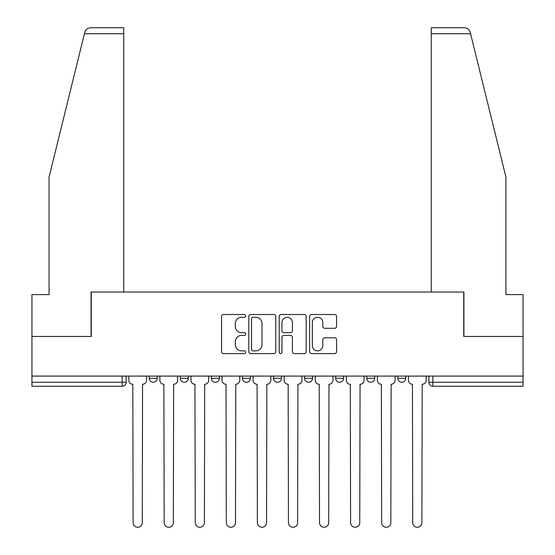 <?xml version="1.0" encoding="UTF-8"?>
<svg xmlns="http://www.w3.org/2000/svg" width="555" height="555" viewBox="0 0 555 555"><rect width="100%" height="100%" fill="white"/><g stroke="black" fill="none" stroke-linecap="round" stroke-linejoin="round"><path stroke-width="0.83" d="M245.636 315.878A1.367 1.367 0 0 0 244.269 314.512L223.499 314.512A1.956 1.956 0 0 0 221.542 316.468L221.542 351.655A1.956 1.956 0 0 0 223.499 353.611L244.269 353.611A1.367 1.367 0 0 0 245.636 352.245A1.367 1.367 0 0 0 244.269 350.878L241.578 350.878A6.258 6.258 0 0 1 235.32 344.62L235.32 341.686A6.258 6.258 0 0 1 241.578 335.428L244.269 335.428A1.367 1.367 0 0 0 245.636 334.061A1.367 1.367 0 0 0 244.269 332.695L241.578 332.695A6.258 6.258 0 0 1 235.32 326.437L235.32 323.503A6.258 6.258 0 0 1 241.578 317.252L244.269 317.252A1.367 1.367 0 0 0 245.636 315.878M397.796 376.089L397.796 378.274L405.76 378.274A3.982 3.982 0 0 1 401.778 382.256A3.982 3.982 0 0 1 397.796 378.274L397.796 376.089M335.657 376.089L335.657 378.274L343.621 378.274A3.982 3.982 0 0 1 339.639 382.256A3.982 3.982 0 0 1 335.657 378.274L335.657 376.089M304.584 376.089L304.584 378.274L312.555 378.274A3.982 3.982 0 0 1 308.566 382.256A3.982 3.982 0 0 1 304.584 378.274L304.584 376.089M242.445 378.274L242.445 376.089L242.445 378.274A3.982 3.982 0 0 0 246.434 382.256A3.982 3.982 0 0 1 242.445 378.274L250.416 378.274A3.982 3.982 0 0 1 246.434 382.256M180.306 378.274L180.306 376.089L180.306 378.274A3.982 3.982 0 0 0 184.295 382.256A3.982 3.982 0 0 1 180.306 378.274L188.277 378.274A3.982 3.982 0 0 1 184.295 382.256A3.982 3.982 0 0 0 188.277 378.274L188.277 376.089L188.277 378.274M334.63 328.296A1.956 1.956 0 0 0 336.587 326.34L336.587 316.468A1.956 1.956 0 0 0 334.63 314.512L311.563 314.512A1.956 1.956 0 0 0 309.607 316.468L309.607 351.655A1.956 1.956 0 0 0 311.563 353.611L334.63 353.611A1.956 1.956 0 0 0 336.587 351.655L336.587 339.729A1.956 1.956 0 0 0 334.63 337.78L324.758 337.78A1.956 1.956 0 0 0 322.802 339.729L322.802 345.647A5.231 5.231 0 0 1 317.578 350.878A5.231 5.231 0 0 1 312.347 345.647L312.347 322.483A5.231 5.231 0 0 1 317.578 317.252A5.231 5.231 0 0 1 322.802 322.483L322.802 326.34A1.956 1.956 0 0 0 324.758 328.296L334.63 328.296M84.429 33.723L84.783 32.294C85.692 29.464 87.621 27.951 90.583 27.75L123.744 27.75L123.744 33.723L84.429 33.723L49.062 177.121L49.062 294.629L31.933 294.629L31.933 336.455L91.284 336.455L91.284 292.041L463.716 292.041L463.716 336.455L523.067 336.455L523.067 376.089L31.933 376.089L31.933 382.256L126.138 382.256L126.138 376.089L126.138 382.256A3.982 3.982 0 0 1 122.156 386.245L31.933 386.245L31.933 382.256M123.744 33.723L123.744 292.041L91.082 292.041L91.082 336.455L31.933 336.455L31.933 376.089M275.786 316.468A1.956 1.956 0 0 0 273.837 314.512L250.77 314.512A1.956 1.956 0 0 0 248.813 316.468L248.813 351.655A1.956 1.956 0 0 0 250.77 353.611L273.837 353.611A1.956 1.956 0 0 0 275.786 351.655L275.786 316.468M281.163 314.512L304.23 314.512A1.956 1.956 0 0 1 306.187 316.468L306.187 351.655A1.956 1.956 0 0 1 304.23 353.611L294.358 353.611A1.956 1.956 0 0 1 292.409 351.655L292.409 337.385A1.956 1.956 0 0 0 290.452 335.428L283.903 335.428A1.956 1.956 0 0 0 281.947 337.385L281.947 352.245A1.367 1.367 0 0 1 280.58 353.611A1.367 1.367 0 0 1 279.214 352.245L279.214 316.468A1.956 1.956 0 0 1 281.163 314.512M428.862 376.089L428.862 382.256L523.067 382.256L523.067 386.245L432.844 386.245A3.982 3.982 0 0 1 428.862 382.256M523.067 376.089L523.067 382.256M405.76 376.089L405.76 378.274M374.694 376.089L374.694 378.274A3.982 3.982 0 0 1 370.705 382.256A3.982 3.982 0 0 1 366.723 378.274L374.694 378.274L374.694 376.089M366.723 376.089L366.723 378.274M343.621 378.274L343.621 376.089L343.621 378.274A3.982 3.982 0 0 1 339.639 382.256M312.555 378.274L312.555 376.089L312.555 378.274A3.982 3.982 0 0 1 308.566 382.256M281.482 376.089L281.482 378.274A3.982 3.982 0 0 1 277.5 382.256A3.982 3.982 0 0 1 273.518 378.274A3.982 3.982 0 0 0 277.5 382.256A3.982 3.982 0 0 0 281.482 378.274L281.482 376.089M273.518 376.089L273.518 378.274L281.482 378.274M250.416 376.089L250.416 378.274M219.343 376.089L219.343 378.274A3.982 3.982 0 0 1 215.361 382.256A3.982 3.982 0 0 1 211.379 378.274A3.982 3.982 0 0 0 215.361 382.256M211.379 376.089L211.379 378.274L219.343 378.274M157.204 376.089L157.204 378.274A3.982 3.982 0 0 1 153.222 382.256A3.982 3.982 0 0 1 149.239 378.274A3.982 3.982 0 0 0 153.222 382.256A3.982 3.982 0 0 0 157.204 378.274L157.204 376.089M149.239 376.089L149.239 378.274L157.204 378.274M122.156 376.089L122.156 386.245A3.982 3.982 0 0 0 126.138 382.256M252.913 317.252A1.367 1.367 0 0 0 251.547 318.619L251.547 349.504A1.367 1.367 0 0 0 252.913 350.878L255.751 350.878A6.258 6.258 0 0 0 262.009 344.62L262.009 323.503A6.258 6.258 0 0 0 255.751 317.252L252.913 317.252M292.409 322.58A5.231 5.231 0 0 0 287.178 317.349A5.231 5.231 0 0 0 281.947 322.58L281.947 330.738A1.956 1.956 0 0 0 283.903 332.695L290.452 332.695A1.956 1.956 0 0 0 292.409 330.738L292.409 322.58M128.822 376.089L128.822 380.265A3.982 3.982 0 0 0 132.811 384.254L133.11 522.671A4.579 4.579 0 0 0 137.689 527.25A4.579 4.579 0 0 0 142.267 522.671L142.566 384.254A3.982 3.982 0 0 0 146.548 380.265L146.548 376.089M159.895 376.089L159.895 380.265A3.982 3.982 0 0 0 163.878 384.254L164.176 522.671A4.579 4.579 0 0 0 168.755 527.25A4.579 4.579 0 0 0 173.34 522.671L173.639 384.254A3.982 3.982 0 0 0 177.621 380.265L177.621 376.089M190.962 376.089L190.962 380.265A3.982 3.982 0 0 0 194.944 384.254L195.249 522.671A4.579 4.579 0 0 0 199.828 527.25A4.579 4.579 0 0 0 204.406 522.671L204.705 384.254A3.982 3.982 0 0 0 208.687 380.265L208.687 376.089M84.783 32.294C85.338 30.685 85.338 30.685 84.783 32.294M470.571 33.723L470.217 32.294C469.662 30.685 469.662 30.685 470.217 32.294C469.662 30.685 469.662 30.685 470.217 32.294C469.308 29.464 467.379 27.951 464.417 27.75L431.256 27.75L431.256 292.041L463.918 292.041L463.918 336.455L523.067 336.455L523.067 294.629L505.938 294.629L505.938 177.121L470.571 33.723L431.256 33.723M222.035 376.089L222.035 380.265A3.982 3.982 0 0 0 226.017 384.254L226.315 522.671A4.579 4.579 0 0 0 230.894 527.25A4.579 4.579 0 0 0 235.48 522.671L235.778 384.254A3.982 3.982 0 0 0 239.76 380.265L239.76 376.089M253.101 376.089L253.101 380.265A3.982 3.982 0 0 0 257.083 384.254L257.381 522.671A4.579 4.579 0 0 0 261.967 527.25A4.579 4.579 0 0 0 266.546 522.671L266.844 384.254A3.982 3.982 0 0 0 270.826 380.265L270.826 376.089M284.174 376.089L284.174 380.265A3.982 3.982 0 0 0 288.156 384.254L288.454 522.671A4.579 4.579 0 0 0 293.033 527.25A4.579 4.579 0 0 0 297.619 522.671L297.917 384.254A3.982 3.982 0 0 0 301.899 380.265L301.899 376.089M315.24 376.089L315.24 380.265A3.982 3.982 0 0 0 319.222 384.254L319.52 522.671A4.579 4.579 0 0 0 324.106 527.25A4.579 4.579 0 0 0 328.685 522.671L328.983 384.254A3.982 3.982 0 0 0 332.965 380.265L332.965 376.089M346.313 376.089L346.313 380.265A3.982 3.982 0 0 0 350.295 384.254L350.594 522.671A4.579 4.579 0 0 0 355.172 527.25A4.579 4.579 0 0 0 359.751 522.671L360.056 384.254A3.982 3.982 0 0 0 364.038 380.265L364.038 376.089M377.379 376.089L377.379 380.265A3.982 3.982 0 0 0 381.361 384.254L381.66 522.671A4.579 4.579 0 0 0 386.245 527.25A4.579 4.579 0 0 0 390.824 522.671L391.122 384.254A3.982 3.982 0 0 0 395.104 380.265L395.104 376.089M408.452 376.089L408.452 380.265A3.982 3.982 0 0 0 412.434 384.254L412.733 522.671A4.579 4.579 0 0 0 417.311 527.25A4.579 4.579 0 0 0 421.89 522.671L422.188 384.254A3.982 3.982 0 0 0 426.178 380.265L426.178 376.089M432.844 376.089L432.844 386.245"/></g></svg>
